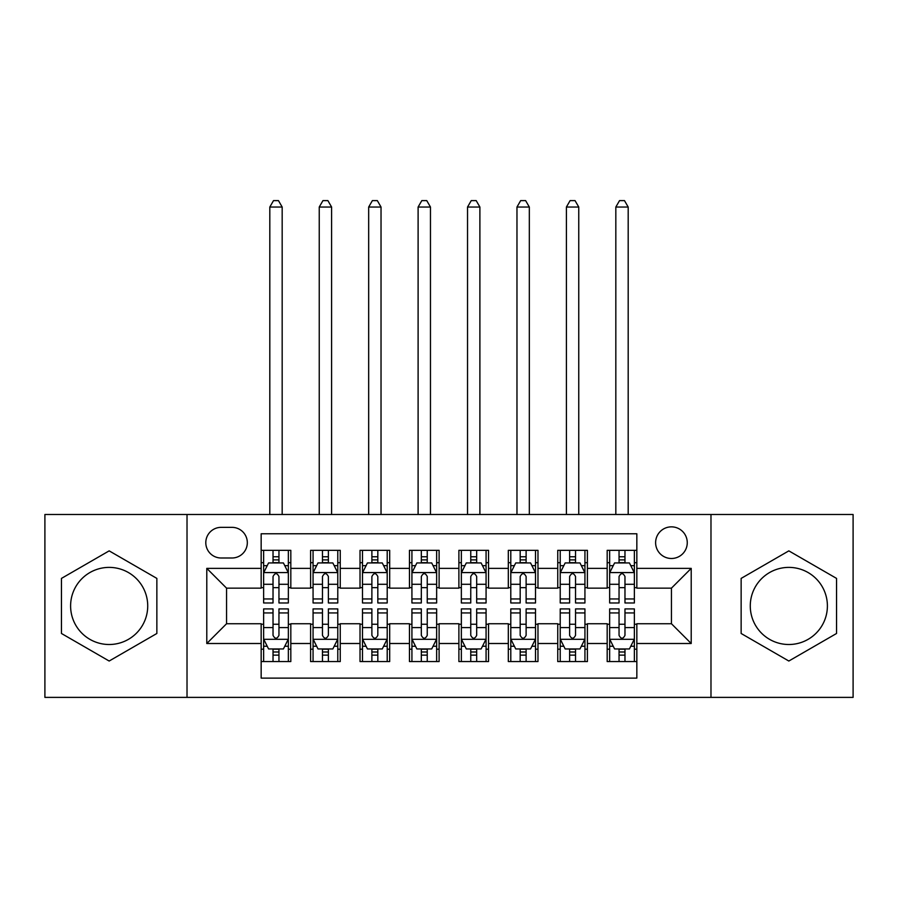 <?xml version="1.0" encoding="UTF-8"?>
<svg xmlns="http://www.w3.org/2000/svg" width="898" height="898" viewBox="0 0 898 898"><rect width="100%" height="100%" fill="white"/><g stroke="black" fill="none" stroke-linecap="round" stroke-linejoin="round"><path stroke-width="1.35" d="M788.837 567.39A38.558 38.558 0 0 0 750.279 605.948A38.558 38.558 0 0 0 788.837 644.506A38.558 38.558 0 0 0 827.395 605.948A38.558 38.558 0 0 0 788.837 567.39M671.446 526.857A15.816 15.816 0 0 0 655.619 542.673A15.816 15.816 0 0 0 671.446 558.489A15.816 15.816 0 0 0 687.262 542.673A15.816 15.816 0 0 0 671.446 526.857M109.163 644.506A38.558 38.558 0 0 1 70.605 605.948A38.558 38.558 0 0 1 109.163 567.39A38.558 38.558 0 0 1 147.721 605.948A38.558 38.558 0 0 1 109.163 644.506M710.98 697.387L853.1 697.387L853.1 514.498L710.98 514.498L710.98 697.387L187.02 697.387L187.02 514.498L44.9 514.498L44.9 697.387L187.02 697.387M636.839 550.339L607.183 550.339L607.183 568.378L587.404 568.378L587.404 588.145L607.183 588.145L607.183 568.378M587.404 568.378L587.404 550.339L557.748 550.339L557.748 568.378L537.981 568.378L537.981 588.145L557.748 588.145L557.748 568.378M537.981 568.378L537.981 550.339L508.313 550.339L508.313 568.378L488.546 568.378L488.546 588.145L508.313 588.145L508.313 568.378M488.546 568.378L488.546 550.339L458.889 550.339L458.889 568.378L439.111 568.378L439.111 588.145L458.889 588.145L458.889 568.378M439.111 568.378L439.111 550.339L409.454 550.339L409.454 568.378L389.687 568.378L389.687 588.145L409.454 588.145L409.454 568.378M389.687 568.378L389.687 550.339L360.019 550.339L360.019 568.378L340.252 568.378L340.252 588.145L360.019 588.145L360.019 568.378M340.252 568.378L340.252 550.339L310.596 550.339L310.596 588.145L290.817 588.145L290.817 550.339L261.161 550.339M261.161 661.557L290.817 661.557L290.817 623.74L310.596 623.74L310.596 661.557L340.252 661.557L340.252 623.74L360.019 623.74L360.019 643.507L340.252 643.507M360.019 643.507L360.019 661.557L389.687 661.557L389.687 623.74L409.454 623.74L409.454 643.507L389.687 643.507M409.454 643.507L409.454 661.557L439.111 661.557L439.111 623.74L458.889 623.74L458.889 643.507L439.111 643.507M458.889 643.507L458.889 661.557L488.546 661.557L488.546 623.74L508.313 623.74L508.313 643.507L488.546 643.507M508.313 643.507L508.313 661.557L537.981 661.557L537.981 623.74L557.748 623.74L557.748 643.507L537.981 643.507M557.748 643.507L557.748 661.557L587.404 661.557L587.404 623.74L607.183 623.74L607.183 643.507L587.404 643.507M221.121 557.995L231.998 557.995A15.322 15.322 0 0 0 247.32 542.673A15.322 15.322 0 0 0 231.998 527.351L221.121 527.351A15.322 15.322 0 0 0 205.799 542.673A15.322 15.322 0 0 0 221.121 557.995M710.98 514.498L187.02 514.498M636.839 568.378L636.839 533.771L261.161 533.771L261.161 588.145L226.554 588.145L226.554 623.74L261.161 623.74L261.161 678.113L636.839 678.113L636.839 623.74L671.446 623.74L671.446 588.145L636.839 588.145L636.839 568.378L691.213 568.378L691.213 643.507L636.839 643.507M261.161 643.507L206.787 643.507L206.787 568.378L261.161 568.378M607.183 643.507L607.183 661.557L636.839 661.557M261.161 562.687L263.63 562.687M273.026 562.687L278.952 562.687M288.348 562.687L290.817 562.687M261.161 587.651L263.63 587.651M273.026 587.651L278.952 587.651M288.348 587.651L290.817 587.651M261.161 624.233L263.63 624.233M273.026 624.233L278.952 624.233M288.348 624.233L290.817 624.233M261.161 649.198L263.63 649.198M273.026 649.198L278.952 649.198M288.348 649.198L290.817 649.198M310.596 587.651L313.065 587.651M322.461 587.651L328.387 587.651M337.783 587.651L340.252 587.651M310.596 562.687L313.065 562.687M322.461 562.687L328.387 562.687M337.783 562.687L340.252 562.687M310.596 624.233L313.065 624.233M322.461 624.233L328.387 624.233M337.783 624.233L340.252 624.233M310.596 649.198L313.065 649.198M322.461 649.198L328.387 649.198M337.783 649.198L340.252 649.198M360.019 624.233L362.5 624.233M371.884 624.233L377.822 624.233M387.206 624.233L389.687 624.233M360.019 649.198L362.5 649.198M371.884 649.198L377.822 649.198M387.206 649.198L389.687 649.198M360.019 562.687L362.5 562.687M371.884 562.687L377.822 562.687M387.206 562.687L389.687 562.687M360.019 587.651L362.5 587.651M371.884 587.651L377.822 587.651M387.206 587.651L389.687 587.651M409.454 624.233L411.924 624.233M421.319 624.233L427.246 624.233M436.641 624.233L439.111 624.233M409.454 649.198L411.924 649.198M421.319 649.198L427.246 649.198M436.641 649.198L439.111 649.198M409.454 562.687L411.924 562.687M421.319 562.687L427.246 562.687M436.641 562.687L439.111 562.687M409.454 587.651L411.924 587.651M421.319 587.651L427.246 587.651M436.641 587.651L439.111 587.651M458.889 624.233L461.359 624.233M470.754 624.233L476.681 624.233M486.076 624.233L488.546 624.233M458.889 649.198L461.359 649.198M470.754 649.198L476.681 649.198M486.076 649.198L488.546 649.198M458.889 562.687L461.359 562.687M470.754 562.687L476.681 562.687M486.076 562.687L488.546 562.687M458.889 587.651L461.359 587.651M470.754 587.651L476.681 587.651M486.076 587.651L488.546 587.651M508.313 624.233L510.794 624.233M520.178 624.233L526.116 624.233M535.5 624.233L537.981 624.233M508.313 649.198L510.794 649.198M520.178 649.198L526.116 649.198M535.5 649.198L537.981 649.198M508.313 562.687L510.794 562.687M520.178 562.687L526.116 562.687M535.5 562.687L537.981 562.687M508.313 587.651L510.794 587.651M520.178 587.651L526.116 587.651M535.5 587.651L537.981 587.651M557.748 624.233L560.217 624.233M569.613 624.233L575.539 624.233M584.935 624.233L587.404 624.233M557.748 649.198L560.217 649.198M569.613 649.198L575.539 649.198M584.935 649.198L587.404 649.198M557.748 562.687L560.217 562.687M569.613 562.687L575.539 562.687M584.935 562.687L587.404 562.687M557.748 587.651L560.217 587.651M569.613 587.651L575.539 587.651M584.935 587.651L587.404 587.651M607.183 624.233L609.652 624.233M619.048 624.233L624.974 624.233M634.37 624.233L636.839 624.233M607.183 649.198L609.652 649.198M619.048 649.198L624.974 649.198M634.37 649.198L636.839 649.198M607.183 562.687L609.652 562.687M619.048 562.687L624.974 562.687M634.37 562.687L636.839 562.687M607.183 587.651L609.652 587.651M619.048 587.651L624.974 587.651M634.37 587.651L636.839 587.651M226.554 588.145L206.787 568.378M226.554 623.74L206.787 643.507M691.213 568.378L671.446 588.145M691.213 643.507L671.446 623.74M109.163 661.029L156.858 633.483L156.858 578.402L109.163 550.867L61.457 578.402L61.457 633.483L109.163 661.029M836.543 578.402L788.837 550.867L741.142 578.402L741.142 633.483L788.837 661.029L836.543 633.483L836.543 578.402M278.952 556.76L273.026 556.76M288.348 598.955L278.952 598.955L278.952 602.973L288.348 602.973L288.348 572.823L283.409 562.934L268.581 562.934L263.63 572.823L263.63 602.973L273.026 602.973L273.026 598.955L263.63 598.955M263.63 572.823L263.63 550.339M288.348 572.823L288.348 550.339M273.026 562.934L273.026 550.339M278.952 550.339L278.952 562.934M278.952 598.955L278.952 576.527C276.977 572.722 275.001 572.722 273.026 576.527L273.026 598.955M282.174 514.498L282.174 207.034L269.815 207.034L269.815 514.498M269.815 207.034L273.52 200.613L278.459 200.613L282.174 207.034M273.026 655.125L278.952 655.125M263.63 612.941L273.026 612.941L273.026 608.911L263.63 608.911L263.63 639.062L268.581 648.951L283.409 648.951L288.348 639.062L288.348 608.911L278.952 608.911L278.952 612.941L288.348 612.941M288.348 639.062L288.348 661.557M263.63 639.062L263.63 661.557M278.952 648.951L278.952 661.557M273.026 661.557L273.026 648.951M273.026 612.941L273.026 635.357C275.001 639.163 276.977 639.163 278.952 635.357L278.952 612.941M328.387 556.76L322.461 556.76M337.783 598.955L328.387 598.955L328.387 602.973L337.783 602.973L337.783 572.823L332.832 562.934L318.004 562.934L313.065 572.823L313.065 602.973L322.461 602.973L322.461 598.955L313.065 598.955M313.065 572.823L313.065 550.339M337.783 572.823L337.783 550.339M322.461 562.934L322.461 550.339M328.387 550.339L328.387 562.934M328.387 598.955L328.387 576.527C326.412 572.722 324.436 572.722 322.461 576.527L322.461 598.955M331.598 514.498L331.598 207.034L319.239 207.034L319.239 514.498M319.239 207.034L322.954 200.613L327.893 200.613L331.598 207.034M377.822 556.76L371.884 556.76M387.206 598.955L377.822 598.955L377.822 602.973L387.206 602.973L387.206 572.823L382.267 562.934L367.439 562.934L362.5 572.823L362.5 602.973L371.884 602.973L371.884 598.955L362.5 598.955M362.5 572.823L362.5 550.339M387.206 572.823L387.206 550.339M371.884 562.934L371.884 550.339M377.822 550.339L377.822 562.934M377.822 598.955L377.822 576.527C375.847 572.722 373.871 572.722 371.884 576.527L371.884 598.955M381.033 514.498L381.033 207.034L368.674 207.034L368.674 514.498M368.674 207.034L372.378 200.613L377.328 200.613L381.033 207.034M427.246 556.76L421.319 556.76M436.641 598.955L427.246 598.955L427.246 602.973L436.641 602.973L436.641 572.823L431.702 562.934L416.874 562.934L411.924 572.823L411.924 602.973L421.319 602.973L421.319 598.955L411.924 598.955M411.924 572.823L411.924 550.339M436.641 572.823L436.641 550.339M421.319 562.934L421.319 550.339M427.246 550.339L427.246 562.934M427.246 598.955L427.246 576.527C425.27 572.722 423.295 572.722 421.319 576.527L421.319 598.955M430.468 514.498L430.468 207.034L418.109 207.034L418.109 514.498M418.109 207.034L421.813 200.613L426.752 200.613L430.468 207.034M476.681 556.76L470.754 556.76M486.076 598.955L476.681 598.955L476.681 602.973L486.076 602.973L486.076 572.823L481.126 562.934L466.298 562.934L461.359 572.823L461.359 602.973L470.754 602.973L470.754 598.955L461.359 598.955M461.359 572.823L461.359 550.339M486.076 572.823L486.076 550.339M470.754 562.934L470.754 550.339M476.681 550.339L476.681 562.934M476.681 598.955L476.681 576.527C474.705 572.722 472.73 572.722 470.754 576.527L470.754 598.955M479.891 514.498L479.891 207.034L467.532 207.034L467.532 514.498M467.532 207.034L471.248 200.613L476.187 200.613L479.891 207.034M322.461 655.125L328.387 655.125M313.065 612.941L322.461 612.941L322.461 608.911L313.065 608.911L313.065 639.062L318.004 648.951L332.832 648.951L337.783 639.062L337.783 608.911L328.387 608.911L328.387 612.941L337.783 612.941M337.783 639.062L337.783 661.557M313.065 639.062L313.065 661.557M328.387 648.951L328.387 661.557M322.461 661.557L322.461 648.951M322.461 612.941L322.461 635.357C324.436 639.163 326.412 639.163 328.387 635.357L328.387 612.941M371.884 655.125L377.822 655.125M362.5 612.941L371.884 612.941L371.884 608.911L362.5 608.911L362.5 639.062L367.439 648.951L382.267 648.951L387.206 639.062L387.206 608.911L377.822 608.911L377.822 612.941L387.206 612.941M387.206 639.062L387.206 661.557M362.5 639.062L362.5 661.557M377.822 648.951L377.822 661.557M371.884 661.557L371.884 648.951M371.884 612.941L371.884 635.357C373.86 639.163 375.835 639.163 377.822 635.357L377.822 612.941M421.319 655.125L427.246 655.125M411.924 612.941L421.319 612.941L421.319 608.911L411.924 608.911L411.924 639.062L416.874 648.951L431.702 648.951L436.641 639.062L436.641 608.911L427.246 608.911L427.246 612.941L436.641 612.941M436.641 639.062L436.641 661.557M411.924 639.062L411.924 661.557M427.246 648.951L427.246 661.557M421.319 661.557L421.319 648.951M421.319 612.941L421.319 635.357C423.295 639.163 425.27 639.163 427.246 635.357L427.246 612.941M470.754 655.125L476.681 655.125M461.359 612.941L470.754 612.941L470.754 608.911L461.359 608.911L461.359 639.062L466.298 648.951L481.126 648.951L486.076 639.062L486.076 608.911L476.681 608.911L476.681 612.941L486.076 612.941M486.076 639.062L486.076 661.557M461.359 639.062L461.359 661.557M476.681 648.951L476.681 661.557M470.754 661.557L470.754 648.951M470.754 612.941L470.754 635.357C472.73 639.163 474.705 639.163 476.681 635.357L476.681 612.941M526.116 556.76L520.178 556.76M535.5 598.955L526.116 598.955L526.116 602.973L535.5 602.973L535.5 572.823L530.561 562.934L515.733 562.934L510.794 572.823L510.794 602.973L520.178 602.973L520.178 598.955L510.794 598.955M510.794 572.823L510.794 550.339M535.5 572.823L535.5 550.339M520.178 562.934L520.178 550.339M526.116 550.339L526.116 562.934M526.116 598.955L526.116 576.527C524.14 572.722 522.165 572.722 520.178 576.527L520.178 598.955M529.326 514.498L529.326 207.034L516.967 207.034L516.967 514.498M516.967 207.034L520.672 200.613L525.622 200.613L529.326 207.034M520.178 655.125L526.116 655.125M510.794 612.941L520.178 612.941L520.178 608.911L510.794 608.911L510.794 639.062L515.733 648.951L530.561 648.951L535.5 639.062L535.5 608.911L526.116 608.911L526.116 612.941L535.5 612.941M535.5 639.062L535.5 661.557M510.794 639.062L510.794 661.557M526.116 648.951L526.116 661.557M520.178 661.557L520.178 648.951M520.178 612.941L520.178 635.357C522.153 639.163 524.129 639.163 526.116 635.357L526.116 612.941M575.539 556.76L569.613 556.76M584.935 598.955L575.539 598.955L575.539 602.973L584.935 602.973L584.935 572.823L579.996 562.934L565.168 562.934L560.217 572.823L560.217 602.973L569.613 602.973L569.613 598.955L560.217 598.955M560.217 572.823L560.217 550.339M584.935 572.823L584.935 550.339M569.613 562.934L569.613 550.339M575.539 550.339L575.539 562.934M575.539 598.955L575.539 576.527C573.564 572.722 571.588 572.722 569.613 576.527L569.613 598.955M578.761 514.498L578.761 207.034L566.402 207.034L566.402 514.498M566.402 207.034L570.107 200.613L575.046 200.613L578.761 207.034M569.613 655.125L575.539 655.125M560.217 612.941L569.613 612.941L569.613 608.911L560.217 608.911L560.217 639.062L565.168 648.951L579.996 648.951L584.935 639.062L584.935 608.911L575.539 608.911L575.539 612.941L584.935 612.941M584.935 639.062L584.935 661.557M560.217 639.062L560.217 661.557M575.539 648.951L575.539 661.557M569.613 661.557L569.613 648.951M569.613 612.941L569.613 635.357C571.588 639.163 573.564 639.163 575.539 635.357L575.539 612.941M624.974 556.76L619.048 556.76M634.37 598.955L624.974 598.955L624.974 602.973L634.37 602.973L634.37 572.823L629.419 562.934L614.591 562.934L609.652 572.823L609.652 602.973L619.048 602.973L619.048 598.955L609.652 598.955M609.652 572.823L609.652 550.339M634.37 572.823L634.37 550.339M619.048 562.934L619.048 550.339M624.974 550.339L624.974 562.934M624.974 598.955L624.974 576.527C622.999 572.722 621.023 572.722 619.048 576.527L619.048 598.955M628.185 514.498L628.185 207.034L615.826 207.034L615.826 514.498M615.826 207.034L619.541 200.613L624.48 200.613L628.185 207.034M619.048 655.125L624.974 655.125M609.652 612.941L619.048 612.941L619.048 608.911L609.652 608.911L609.652 639.062L614.591 648.951L629.419 648.951L634.37 639.062L634.37 608.911L624.974 608.911L624.974 612.941L634.37 612.941M634.37 639.062L634.37 661.557M609.652 639.062L609.652 661.557M624.974 648.951L624.974 661.557M619.048 661.557L619.048 648.951M619.048 612.941L619.048 635.357C621.023 639.163 622.999 639.163 624.974 635.357L624.974 612.941M310.596 643.507L290.817 643.507M310.596 568.378L290.817 568.378M288.224 572.576L263.754 572.576M263.63 565.661L267.211 565.661M284.767 565.661L288.348 565.661M273.026 584.284L263.63 584.284M288.348 584.284L278.952 584.284M278.952 559.903L273.026 559.903M263.754 639.309L288.224 639.309M288.348 646.234L284.767 646.234M267.211 646.234L263.63 646.234M278.952 627.601L288.348 627.601M263.63 627.601L273.026 627.601M273.026 651.982L278.952 651.982M337.659 572.576L313.189 572.576M313.065 565.661L316.646 565.661M334.202 565.661L337.783 565.661M322.461 584.284L313.065 584.284M337.783 584.284L328.387 584.284M328.387 559.903L322.461 559.903M387.083 572.576L362.624 572.576M362.5 565.661L366.081 565.661M383.626 565.661L387.206 565.661M371.884 584.284L362.5 584.284M387.206 584.284L377.822 584.284M377.822 559.903L371.884 559.903M436.518 572.576L412.047 572.576M411.924 565.661L415.505 565.661M433.061 565.661L436.641 565.661M421.319 584.284L411.924 584.284M436.641 584.284L427.246 584.284M427.246 559.903L421.319 559.903M485.953 572.576L461.482 572.576M461.359 565.661L464.94 565.661M482.495 565.661L486.076 565.661M470.754 584.284L461.359 584.284M486.076 584.284L476.681 584.284M476.681 559.903L470.754 559.903M313.189 639.309L337.659 639.309M337.783 646.234L334.202 646.234M316.646 646.234L313.065 646.234M328.387 627.601L337.783 627.601M313.065 627.601L322.461 627.601M322.461 651.982L328.387 651.982M362.624 639.309L387.083 639.309M387.206 646.234L383.626 646.234M366.081 646.234L362.5 646.234M377.822 627.601L387.206 627.601M362.5 627.601L371.884 627.601M371.884 651.982L377.822 651.982M412.047 639.309L436.518 639.309M436.641 646.234L433.061 646.234M415.505 646.234L411.924 646.234M427.246 627.601L436.641 627.601M411.924 627.601L421.319 627.601M421.319 651.982L427.246 651.982M461.482 639.309L485.953 639.309M486.076 646.234L482.495 646.234M464.94 646.234L461.359 646.234M476.681 627.601L486.076 627.601M461.359 627.601L470.754 627.601M470.754 651.982L476.681 651.982M535.376 572.576L510.917 572.576M510.794 565.661L514.374 565.661M531.919 565.661L535.5 565.661M520.178 584.284L510.794 584.284M535.5 584.284L526.116 584.284M526.116 559.903L520.178 559.903M510.917 639.309L535.376 639.309M535.5 646.234L531.919 646.234M514.374 646.234L510.794 646.234M526.116 627.601L535.5 627.601M510.794 627.601L520.178 627.601M520.178 651.982L526.116 651.982M584.811 572.576L560.341 572.576M560.217 565.661L563.798 565.661M581.354 565.661L584.935 565.661M569.613 584.284L560.217 584.284M584.935 584.284L575.539 584.284M575.539 559.903L569.613 559.903M560.341 639.309L584.811 639.309M584.935 646.234L581.354 646.234M563.798 646.234L560.217 646.234M575.539 627.601L584.935 627.601M560.217 627.601L569.613 627.601M569.613 651.982L575.539 651.982M634.246 572.576L609.776 572.576M609.652 565.661L613.233 565.661M630.789 565.661L634.37 565.661M619.048 584.284L609.652 584.284M634.37 584.284L624.974 584.284M624.974 559.903L619.048 559.903M609.776 639.309L634.246 639.309M634.37 646.234L630.789 646.234M613.233 646.234L609.652 646.234M624.974 627.601L634.37 627.601M609.652 627.601L619.048 627.601M619.048 651.982L624.974 651.982"/></g></svg>
